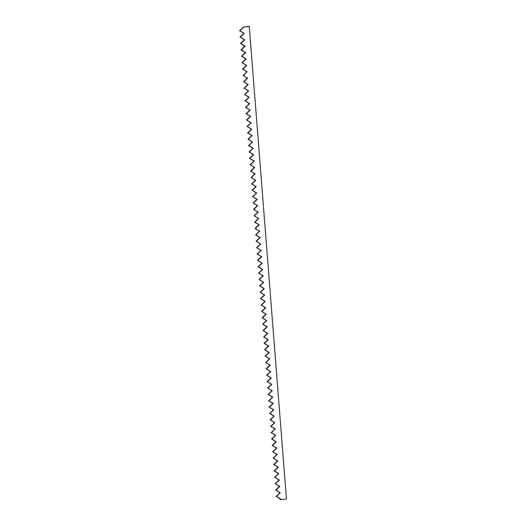 <?xml version="1.0" encoding="UTF-8"?>
<svg xmlns="http://www.w3.org/2000/svg" width="526" height="526" viewBox="0 0 526 526"><rect width="100%" height="100%" fill="white"/><g stroke="black" fill="none" stroke-linecap="round" stroke-linejoin="round"><path stroke-width="0.79" d="M241.164 50.088L244.932 46.235L240.546 43.467L244.426 39.858L240.047 37.09L243.926 33.48L239.56 30.653L243.604 27.082L248.647 26.497L243.604 27.082L239.626 30.561L244.005 33.316L240.126 36.938L244.505 39.693L240.632 43.316L245.004 46.071L241.132 49.694L245.32 52.429L241.164 50.088M280.128 499.68L280.463 498.964L276.189 496.439L280.062 492.711L275.69 490.054L279.562 486.333L275.19 483.677L279.056 479.955L274.684 477.299L278.57 473.63L274.184 470.921L278.057 467.193L273.684 464.543L277.564 460.875L273.178 458.159L277.064 454.497L272.678 451.781L276.551 448.06L272.179 445.404L276.058 441.735L271.672 439.026L275.558 435.357L271.173 432.648L275.052 428.979L270.673 426.264L274.552 422.602L270.167 419.886L274.039 416.165L269.667 413.508L273.546 409.839L269.161 407.131L273.047 403.462L268.661 400.753L272.534 397.025L268.161 394.375L272.041 390.706L267.655 387.991L271.541 384.328L267.155 381.613L271.035 377.944L266.656 375.235L270.535 371.566L266.149 368.857L270.035 365.189L265.65 362.48L269.529 358.811L265.15 356.095L269.029 352.433L264.644 349.718L268.53 346.049L264.144 343.34L268.023 339.671L263.644 336.962L267.524 333.293L263.138 330.584L267.017 326.916L262.638 324.2L266.518 320.538L262.132 317.822L266.018 314.154L261.632 311.445L265.512 307.776L261.133 305.067L265.012 301.398L260.626 298.689L264.512 295.02L260.127 292.305L264.006 288.642L259.627 285.927L263.506 282.265L259.121 279.549L263.007 275.88L258.621 273.172L262.5 269.503L258.121 266.794L262.001 263.125L257.615 260.409L261.501 256.747L257.115 254.032L260.995 250.369L256.616 247.654L260.495 243.985L256.109 241.276L259.995 237.607L255.61 234.898L259.489 231.23L255.103 228.514L258.989 224.852L254.604 222.136L258.483 218.474L254.104 215.759L257.983 212.09L253.598 209.381L257.484 205.712L253.098 203.003L256.977 199.334L252.598 196.619L256.478 192.957L252.092 190.241L255.978 186.579L251.592 183.863L255.472 180.194L251.093 177.486L254.972 173.817L250.586 171.108L254.472 167.439L250.087 164.723L253.966 161.061L249.587 158.346L253.466 154.683L249.081 151.968L252.967 148.299L248.581 145.59L252.46 141.921L248.081 139.212L251.961 135.544L247.575 132.828L251.454 129.166L247.075 126.45L250.955 122.788L246.569 120.073L250.455 116.404L246.069 113.695L249.949 110.026L245.57 107.317L249.449 103.648L245.063 100.933L248.949 97.271L244.564 94.555L248.443 90.893L244.064 88.177L247.943 84.508L243.558 81.8L247.444 78.131L243.058 75.422L246.937 71.753L242.558 69.044L246.438 65.375L242.052 62.66L245.938 58.997L241.552 56.282L245.51 52.455L241.631 56.072L246.01 58.833L242.138 62.456L246.543 65.605L242.67 69.228L247.016 71.589L243.17 75.606L247.516 77.966L243.643 81.589L248.048 84.745L244.176 88.361L248.522 90.728L244.675 94.746L249.022 97.106L245.149 100.729L249.554 103.878L245.649 107.107L250.06 110.256L246.181 113.879L250.527 116.239L246.655 119.862L251.06 123.018L247.154 126.24L251.566 129.396L247.687 133.019L252.033 135.379L248.16 139.002L252.565 142.151L248.66 145.38L253.039 148.135L249.166 151.758L253.571 154.914L249.699 158.536L254.045 160.897L250.198 164.914L254.545 167.275L250.672 170.897L255.077 174.047L251.172 177.275L255.577 180.431L251.704 184.047L256.05 186.414L252.178 190.031L256.583 193.187L252.677 196.415L257.089 199.564L253.21 203.187L257.556 205.548L253.683 209.17L258.088 212.326L254.183 215.548L258.595 218.704L254.715 222.327L259.062 224.687L255.189 228.31L259.594 231.46L255.689 234.688L260.068 237.443L256.195 241.066L260.6 244.222L256.727 247.838L261.074 250.205L257.227 254.222L261.573 256.583L257.701 260.206L262.106 263.355L258.233 266.978L262.579 269.338L258.707 272.961L263.112 276.117L259.206 279.339L263.611 282.495L259.739 286.118L264.085 288.478L260.238 292.495L264.585 294.856L260.712 298.479L265.117 301.628L261.212 304.856L265.623 308.012L261.744 311.629L266.09 313.996L262.218 317.612L266.623 320.768L262.717 323.996L267.096 326.751L263.224 330.374L267.629 333.523L263.756 337.146L268.102 339.507L264.23 343.13L268.635 346.286L264.729 349.507L269.134 352.663L265.262 356.286L269.608 358.647L265.761 362.664L270.108 365.024L266.235 368.647L270.64 371.797L266.735 375.025L271.14 378.181L267.267 381.797L271.613 384.164L267.741 387.78L272.146 390.936L268.24 394.165L272.652 397.314L268.773 400.937L273.119 403.297L269.246 406.92L273.651 410.076L269.746 413.298L274.125 416.059L270.252 419.676L274.657 422.832L270.785 426.454L275.131 428.815L271.284 432.832L275.631 435.193L271.758 438.815L276.163 441.971L272.29 445.588L276.637 447.955L272.79 451.972L277.136 454.332L273.264 457.955L277.669 461.105L273.796 464.728L278.142 467.088L274.296 471.105L278.642 473.466L274.769 477.089L279.175 480.245L275.269 483.466L279.681 486.622L275.802 490.245L280.148 492.606L276.275 496.228L280.68 499.378L280.128 499.68L280.654 498.983L276.275 496.228L280.148 492.606L275.802 490.245L279.681 486.622L275.269 483.466L279.175 480.245L274.769 477.089L278.642 473.466L274.296 471.105L278.169 467.482L273.763 464.333L277.669 461.105L273.264 457.955L277.136 454.332L272.79 451.972L276.637 447.955L272.29 445.588L276.163 441.971L271.758 438.815L275.631 435.193L271.284 432.832L275.131 428.815L270.785 426.454L274.657 422.832L270.252 419.676L274.125 416.059L269.746 413.298L273.651 410.076L269.246 406.92L273.119 403.297L268.773 400.937L272.652 397.314L268.24 394.165L272.146 390.936L267.741 387.78L271.613 384.164L267.267 381.797L271.14 378.181L266.735 375.025L270.64 371.797L266.235 368.647L270.108 365.024L265.761 362.664L269.608 358.647L265.262 356.286L269.134 352.663L264.729 349.507L268.602 345.891L264.256 343.524L268.102 339.507L263.756 337.146L267.629 333.523L263.224 330.374L267.096 326.751L262.717 323.996L266.623 320.768L262.218 317.612L266.09 313.996L261.744 311.629L265.623 308.012L261.212 304.856L265.117 301.628L260.712 298.479L264.585 294.856L260.238 292.495L264.111 288.873L259.706 285.717L263.611 282.495L259.206 279.339L263.079 275.716L258.733 273.356L262.579 269.338L258.2 266.583L262.106 263.355L257.701 260.206L261.573 256.583L257.227 254.222L261.074 250.205L256.727 247.838L260.6 244.222L256.195 241.066L260.068 237.443L255.689 234.688L259.594 231.46L255.189 228.31L259.062 224.687L254.715 222.327L258.595 218.704L254.183 215.548L258.088 212.326L253.683 209.17L257.556 205.548L253.21 203.187L257.089 199.564L252.677 196.415L256.583 193.187L252.178 190.031L256.05 186.414L251.704 184.047L255.577 180.431L251.172 177.275L255.077 174.047L250.672 170.897L254.545 167.275L250.198 164.914L254.071 161.291L249.666 158.135L253.571 154.914L249.166 151.758L253.039 148.135L248.66 145.38L252.565 142.151L248.16 139.002L252.033 135.379L247.687 133.019L251.566 129.396L247.154 126.24L251.06 123.018L246.655 119.862L250.527 116.239L246.181 113.879L250.06 110.256L245.649 107.107L249.554 103.878L245.149 100.729L249.022 97.106L244.675 94.746L248.522 90.728L244.176 88.361L248.048 84.745L243.643 81.589L247.516 77.966L243.17 75.606L247.016 71.589L242.67 69.228L246.543 65.605L242.138 62.456L246.01 58.833L241.631 56.072L245.537 52.85L241.132 49.694L245.037 46.472L240.632 43.316L244.505 39.693L240.126 36.938L244.005 33.316L239.626 30.561L243.604 27.082L249.271 26.471L247.851 26.3L248.647 26.497L247.437 26.635L249.271 26.471L286.46 498.99L280.319 499.7L286.46 498.99L249.271 26.471L243.794 27.102L239.731 30.791L244.117 33.5L240.237 37.168L244.616 39.877L240.737 43.546L245.123 46.262L241.237 49.924L245.622 52.639L241.743 56.308L246.122 59.017L242.243 62.686L246.628 65.395L242.742 69.064L247.128 71.773L243.249 75.442L247.628 78.157L243.748 81.819L248.134 84.535L244.248 88.204L248.634 90.913L244.754 94.581L249.133 97.29L245.254 100.959L249.64 103.668L245.754 107.337L250.139 110.052L246.26 113.715L250.639 116.43L246.76 120.099L251.145 122.808L247.266 126.477L251.645 129.186L247.766 132.854L252.151 135.563L248.265 139.232L252.651 141.948L248.772 145.61L253.151 148.325L249.271 151.988L253.657 154.703L249.771 158.372L254.157 161.081L250.277 164.75L254.656 167.459L250.777 171.128L255.163 173.843L251.277 177.505L255.662 180.221L251.783 183.883L256.162 186.599L252.283 190.267L256.668 192.976L252.782 196.645L257.168 199.354L253.289 203.023L257.668 205.738L253.788 209.401L258.174 212.116L254.295 215.778L258.674 218.494L254.794 222.163L259.18 224.872L255.294 228.54L259.68 231.249L255.8 234.918L260.179 237.634L256.3 241.296L260.686 244.011L256.8 247.674L261.185 250.389L257.306 254.058L261.685 256.767L257.806 260.436L262.191 263.145L258.305 266.813L262.691 269.529L258.812 273.191L263.191 275.907L259.311 279.569L263.697 282.284L259.811 285.953L264.197 288.662L260.317 292.331L264.696 295.04L260.817 298.709L265.203 301.424L261.323 305.087L265.702 307.802L261.823 311.464L266.209 314.18L262.323 317.849L266.708 320.558L262.829 324.226L267.208 326.935L263.329 330.604L267.714 333.32L263.828 336.982L268.214 339.697L264.335 343.36L268.714 346.075L264.834 349.744L269.22 352.453L265.334 356.122L269.72 358.831L265.84 362.499L270.219 365.208L266.34 368.877L270.726 371.593L266.84 375.255L271.225 377.97L267.346 381.639L271.725 384.348L267.846 388.017L272.231 390.726L268.345 394.395L272.731 397.104L268.852 400.773L273.237 403.488L269.351 407.15L273.737 409.866L269.858 413.535L274.23 416.184L270.357 419.912L274.743 422.621L270.857 426.29L275.243 428.999L271.363 432.668L275.736 435.324L271.863 439.046L276.249 441.761L272.363 445.43L276.748 448.139L272.869 451.808L277.241 454.464L273.369 458.185L277.754 460.894L273.868 464.563L278.254 467.279L274.375 470.941L278.747 473.597L274.874 477.319L279.247 479.975L275.374 483.703L279.747 486.359L275.88 490.081L280.253 492.737L276.38 496.459L280.693 499.016L280.128 499.68"/></g></svg>

